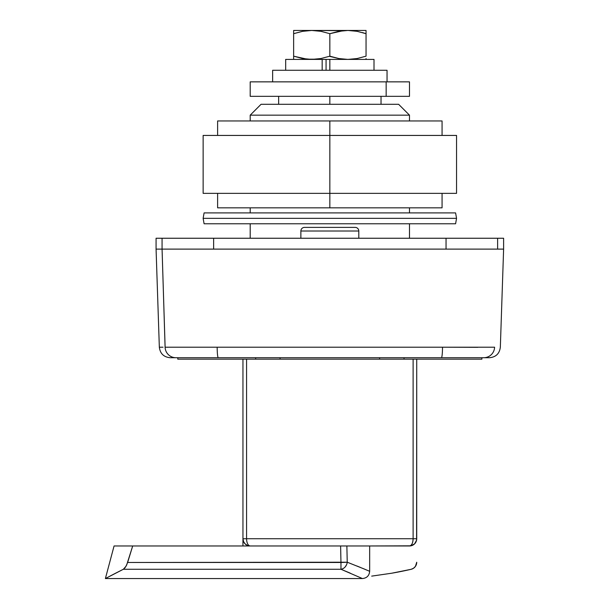 <?xml version="1.0" encoding="UTF-8"?>
<svg xmlns="http://www.w3.org/2000/svg" width="609" height="609" viewBox="0 0 609 609"><rect width="100%" height="100%" fill="white"/><g stroke="black" fill="none" stroke-linecap="round" stroke-linejoin="round"><path stroke-width="0.91" d="M300.876 231.009L358.8 231.009A3.624 3.624 0 0 0 355.184 227.393L304.5 227.393A3.624 3.624 0 0 0 300.876 231.009A3.624 3.624 0 0 1 304.5 227.393L355.184 227.393A3.624 3.624 0 0 1 358.8 231.009L300.876 231.009L300.876 238.248L300.876 231.009M409.484 115.162L398.629 104.299L261.055 104.299L250.2 115.162L409.484 115.162L250.2 115.162L250.2 120.955L250.2 115.162L261.055 104.299L398.629 104.299L409.484 115.162L409.484 120.955L409.484 115.162M358.8 238.248L358.8 231.009L358.8 238.248M409.484 238.248L409.484 223.769L409.484 238.248M409.484 212.906L409.484 207.844L409.484 212.906M250.2 207.844L250.2 212.906L250.2 207.844M250.2 223.769L250.2 238.248L250.2 223.769M167.483 347.275L166.973 347.267M163.022 347.214L159.337 347.221L156.071 249.111L162.07 249.111L156.071 249.111L156.071 238.248L503.613 238.248L497.614 238.248L497.614 249.111L503.613 249.111L446.047 249.111L503.613 249.111L500.339 347.221C499.525 353.616 495.909 357.118 489.484 357.719L483.759 357.719C491.402 357.719 491.402 357.719 483.759 357.719A10.863 10.833 -90 0 0 494.592 347.214C502.265 347.221 502.265 347.221 494.592 347.214C502.265 347.221 502.265 347.221 494.592 347.214A10.863 10.833 90 0 1 483.759 357.719L441.388 357.719A10.863 1.127 -90 0 0 442.515 347.214L494.592 347.214M159.345 347.221C160.159 353.616 163.775 357.118 170.193 357.719L175.917 357.719A10.863 10.833 -90 0 1 165.092 347.214C157.419 347.221 157.419 347.221 165.092 347.214L162.07 249.111L446.047 249.111L162.07 249.111L165.115 347.214L442.515 347.214L165.092 347.214C157.419 347.221 157.419 347.221 165.092 347.214A10.863 10.833 90 0 0 175.917 357.719L483.759 357.719M175.917 357.719C168.282 357.719 168.282 357.719 175.917 357.719L218.296 357.719A10.863 1.127 -90 0 1 217.169 347.214A10.863 1.127 90 0 0 218.296 357.719L441.388 357.719A10.863 1.127 90 0 0 442.515 347.214L477.76 347.328M177.79 359.165L177.79 357.719L177.79 359.165L242.953 359.165L177.79 359.165M379.62 359.165L379.62 357.719L379.62 359.165M280.064 357.719L280.064 359.165L280.064 357.719M371.071 545.969L410.908 545.824L414.554 543.898L416.579 540.198L416.723 359.165L481.894 359.165L246.576 359.165L246.576 538.729L413.108 538.729L413.108 359.165L416.723 359.165L416.723 538.729A7.239 7.239 0 0 1 409.484 545.969C413.884 545.542 416.297 543.129 416.723 538.729L413.108 538.729L416.723 538.729M255.651 359.165L255.651 357.719L255.651 359.165M404.033 357.719L404.033 359.165L404.033 357.719M371.696 576.122L391.8 573.206A362.02 362.02 0 0 0 411.113 569.308L391.8 573.206L371.696 576.122M242.953 538.729L242.953 359.165L246.576 359.165L242.953 359.165L242.953 545.969L242.953 538.729L243.547 541.584L245.13 543.898L247.437 545.42L250.2 545.969A7.239 3.624 -90 0 1 246.576 538.729L246.576 359.165L413.108 359.165L413.108 538.729C412.894 543.129 411.684 545.542 409.484 545.969A7.239 3.624 -90 0 0 413.108 538.729L246.576 538.729A7.239 3.624 90 0 0 250.2 545.969A7.239 7.239 0 0 1 242.953 538.729L246.576 538.729L242.953 538.729A7.239 7.239 0 0 0 250.2 545.969M329.842 104.299L329.842 96.336L329.842 104.299M381.036 96.336L381.036 104.299L381.036 96.336M278.64 96.336L278.64 104.299L278.64 96.336M411.113 569.308L413.313 568.403L415.094 566.834L416.29 564.726L416.723 562.252A7.239 7.239 0 0 1 411.113 569.308A7.239 7.239 0 0 0 416.723 562.259L415.445 566.362L413.557 568.243L411.113 569.308L391.8 573.206M368.209 545.969L409.484 545.969M363.931 568.882L369.663 571.311L369.663 545.969L114.073 545.969L105.387 578.55L362.424 578.55L340.964 569.263L123.361 569.263L105.387 578.55M114.073 545.969L340.614 545.969L340.964 562.472L127.631 562.472L132.693 545.969L126.725 564.855L125.058 567.695L123.361 569.263L125.987 566.301L127.631 562.472L347.229 562.206L363.877 568.859M115.626 573.191L123.361 569.263L340.964 569.263L350.236 573.138M360.452 567.443L356.851 565.982M368.848 570.96L368.224 570.694M346.871 545.969L347.229 562.206L346.871 545.969L340.614 545.969L344.222 545.969M110.039 576.091L115.672 573.168M344.344 545.969L344.907 545.969M340.614 545.969L340.964 562.472L344.58 562.358L340.964 562.472L340.964 569.263C369.442 581.481 369.442 581.481 340.964 569.263C369.442 581.481 369.442 581.481 340.964 569.263L341.535 569.156L340.964 569.263L340.964 562.472M126.451 565.426L126.733 564.84M342.106 568.996L343.21 568.517L342.106 568.996M344.245 567.816L345.166 566.933L344.245 567.816M346.567 564.741L345.166 566.933L346.567 564.741M344.58 562.358L347.229 562.206L347.001 563.492L347.229 562.206C376.994 574.18 376.994 574.18 347.229 562.206A7.239 6.143 111.7 0 1 340.964 569.263M217.619 120.955L442.065 120.955L329.842 120.955L329.842 135.434L203.132 135.434L203.132 193.357L329.842 193.357L329.842 135.434L456.552 135.434L329.842 135.434L329.842 193.357L456.552 193.357L456.552 135.434L456.552 193.357L329.842 193.357L329.842 207.844L217.619 207.844L329.842 207.844L329.842 193.357L203.132 193.357L203.132 135.434L329.842 135.434L329.842 120.955L217.619 120.955L217.619 135.434M329.842 207.844L442.065 207.844L329.842 207.844M156.071 249.111L162.07 249.111L162.07 238.248L156.071 238.248L156.071 249.111L503.613 249.111L503.613 238.248M446.047 249.111L446.047 238.248L213.637 238.248L213.637 249.111L497.614 249.111L497.614 238.248L446.047 238.248L446.047 249.111M162.07 238.248L162.07 249.111L213.637 249.111L213.637 238.248L162.07 238.248M456.552 218.342L455.593 223.769L204.091 223.769L203.132 218.342L456.552 218.342L455.593 212.906L204.091 212.906L203.132 218.342L204.091 212.906L455.593 212.906L456.552 218.342L203.132 218.342L204.091 223.769L455.593 223.769L456.552 218.342M362.424 32.574L366.047 33.685L366.047 30.45L366.047 56.18L357.095 58.54L347.945 59.408L338.802 58.54L329.842 56.18L320.897 58.54L311.739 59.408L302.597 58.54L293.637 56.18L293.637 33.67L302.589 31.325L311.739 30.45L366.047 30.45L347.945 30.45L357.087 31.318L366.047 33.685L362.424 32.574M322.169 70.271L322.169 59.408L285.674 59.408L285.674 70.271L285.674 59.408L323.554 59.408L322.169 59.408L322.169 70.271M374.01 59.408L374.01 70.271L374.01 59.408L329.842 59.408L374.01 59.408M326.066 70.271L326.066 59.408L326.066 70.271M329.842 59.408L329.842 70.271L329.842 59.408L323.554 59.408L329.842 59.408M294.124 33.525L293.637 33.685L293.637 30.45L311.739 30.45L293.637 30.45L293.637 31.325L293.637 30.671M366.047 30.678L366.047 31.318M343.339 30.671L311.739 30.45L320.882 31.318L329.842 33.685L343.339 30.671M293.637 31.325L293.637 33.685L302.589 31.325L311.739 30.45L320.882 31.318L329.842 33.685L329.842 56.18L320.897 58.54L311.739 59.408L319.573 58.769M329.842 33.685L338.787 31.325L347.945 30.45L357.087 31.318L366.047 33.685L366.047 56.18L357.095 58.54L347.945 59.408L338.802 58.54L329.842 56.18L329.842 33.685M366.047 58.54L366.047 59.187M329.842 56.18L338.787 58.54L329.355 56.34M347.579 59.408L355.686 58.784M293.637 33.685L293.637 56.18L302.589 58.54L293.637 56.18L293.637 59.408L293.637 56.18L307.142 59.187L316.345 59.187M365.56 56.34L366.047 56.18M352.542 59.187L347.945 59.408M293.637 59.187L293.637 58.548M387.042 81.857L387.042 70.271L272.642 70.271L272.642 81.857L272.642 70.271L387.042 70.271L387.042 81.857M250.2 96.336L409.484 96.336L386.159 96.336L386.159 81.857L409.484 81.857L250.2 81.857L250.2 96.336L386.159 96.336L386.159 81.857L250.2 81.857M481.894 357.719L481.894 359.165M369.663 571.311C369.229 575.695 366.816 578.108 362.424 578.55M217.619 193.357L217.619 207.844M442.065 120.955L442.065 135.434M442.065 193.357L442.065 207.844M409.484 81.857L409.484 96.336"/></g></svg>
